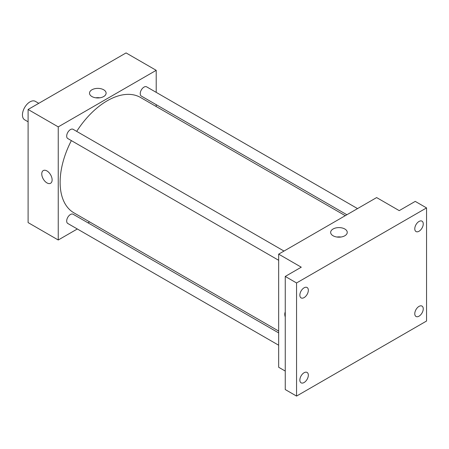 <?xml version="1.0" encoding="UTF-8"?>
<svg xmlns="http://www.w3.org/2000/svg" width="449" height="449" viewBox="0 0 449 449"><rect width="100%" height="100%" fill="white"/><g stroke="black" fill="none" stroke-linecap="round" stroke-linejoin="round"><path stroke-width="0.67" d="M38.76 103.326L35.314 101.339A10.658 6.151 120 0 0 27.103 104.19A10.658 6.151 120 0 0 22.45 114.916A10.658 6.151 120 0 0 24.656 119.793L28.102 121.786M77.329 228.979L58.247 240.002L28.102 222.597L28.102 109.477L126.068 52.92L156.207 70.325L156.207 92.359M89.604 221.896L87.987 222.827M71.363 140.61A66.609 38.457 120 0 0 60.127 182.35A66.609 38.457 120 0 0 73.922 212.843L278.661 331.048M345.27 215.683L140.531 97.478A66.609 38.457 120 0 0 76.695 131.377M156.207 104.668L156.207 106.531M58.247 240.002L58.247 126.882L156.207 70.325M357.539 208.6L146.666 86.853A5.326 3.076 120 0 0 142.558 88.279A5.326 3.076 120 0 0 140.234 93.645A5.326 3.076 120 0 0 141.334 96.08L346.881 214.751M278.661 332.911L73.114 214.24A5.326 3.076 120 0 0 69.011 215.666A5.326 3.076 120 0 0 66.682 221.031A5.326 3.076 120 0 0 67.788 223.473L278.661 345.219M278.661 260.291L67.788 138.545A5.326 3.076 -60 0 1 67.788 132.393A5.326 3.076 -60 0 1 73.114 129.312L283.993 251.064M58.247 126.882L28.102 109.477M91.938 96.552A8.295 4.787 180 0 1 89.514 93.162A8.295 4.787 180 0 1 97.809 88.374A8.295 4.787 180 0 1 106.104 93.162A8.295 4.787 180 0 1 100.98 97.59A8.295 4.787 180 0 1 91.938 96.552M52.123 179.903A7.324 4.232 60 0 1 50.602 183.259A7.324 4.232 60 0 1 43.278 179.028A7.324 4.232 60 0 1 43.278 170.569A7.324 4.232 60 0 1 48.924 172.534A7.324 4.232 60 0 1 52.123 179.903M50.608 183.259A7.324 4.232 60 0 1 43.278 179.028A7.324 4.232 60 0 1 43.278 170.569M95.794 97.809A8.295 4.787 180 0 1 99.818 97.809M285.255 371.065L278.661 367.26L278.661 254.14L376.627 197.577L399.234 210.632L415.246 201.388L426.55 207.909L426.55 321.029L296.559 396.08L285.255 389.552L285.255 276.438L301.268 267.189L278.661 254.14M296.559 396.08L296.559 282.96L285.255 276.438M296.559 282.96L426.55 207.909M333.079 235.77A8.295 4.787 180 0 1 330.655 232.386A8.295 4.787 180 0 1 338.95 227.598A8.295 4.787 180 0 1 347.245 232.386A8.295 4.787 180 0 1 342.121 236.808A8.295 4.787 180 0 1 333.079 235.77M285.255 312.016A7.324 4.232 60 0 0 285.255 316.994A7.324 4.232 60 0 1 285.255 312.01M336.935 237.033A8.295 4.787 180 0 1 340.959 237.033M419.012 231.252A5.994 3.463 -60 0 1 416.015 231.549A5.994 3.463 -60 0 1 415.101 226.745A5.994 3.463 -60 0 1 419.012 221.464A5.994 3.463 -60 0 1 422.009 221.166A5.994 3.463 -60 0 1 422.93 225.97A5.994 3.463 -60 0 1 419.012 231.252M304.096 297.603A5.994 3.463 -60 0 1 301.099 297.9A5.994 3.463 -60 0 1 300.179 293.096A5.994 3.463 -60 0 1 304.096 287.815A5.994 3.463 -60 0 1 307.094 287.517A5.994 3.463 -60 0 1 308.014 292.321A5.994 3.463 -60 0 1 304.096 297.603M304.096 382.526A5.994 3.463 -60 0 1 301.099 382.823A5.994 3.463 -60 0 1 300.179 378.019A5.994 3.463 -60 0 1 304.096 372.737A5.994 3.463 -60 0 1 307.094 372.44A5.994 3.463 -60 0 1 308.014 377.244A5.994 3.463 -60 0 1 304.096 382.526M419.012 316.18A5.994 3.463 -60 0 1 416.015 316.478A5.994 3.463 -60 0 1 415.101 311.673A5.994 3.463 -60 0 1 419.012 306.392A5.994 3.463 -60 0 1 422.009 306.095A5.994 3.463 -60 0 1 422.93 310.899A5.994 3.463 -60 0 1 419.012 316.18"/></g></svg>
